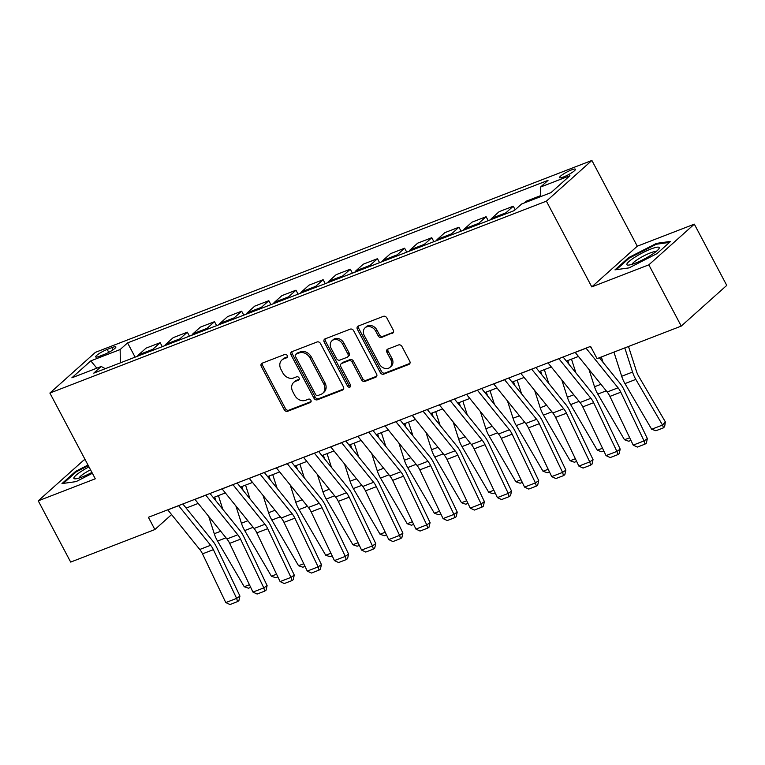 <?xml version="1.0" encoding="UTF-8"?>
<svg xmlns="http://www.w3.org/2000/svg" width="765" height="765" viewBox="0 0 765 765"><rect width="100%" height="100%" fill="white"/><g stroke="black" fill="none" stroke-linecap="round" stroke-linejoin="round"><path stroke-width="1.15" d="M287.21 355.543A1.932 1.568 -131.8 0 0 284.819 354.444L262.156 363.193A2.764 2.238 -131.8 0 0 261.592 363.547A2.764 2.238 -131.8 0 0 261.305 366.425L284.217 409.705A2.764 2.238 -131.8 0 0 287.621 411.283L310.284 402.533A1.932 1.568 -131.8 0 0 308.505 399.167L305.57 400.296A8.836 7.162 -131.8 0 1 294.668 395.237L292.756 391.632A8.836 7.162 -131.8 0 1 293.693 382.404A8.836 7.162 -131.8 0 1 295.51 381.305L298.446 380.167A1.932 1.568 -131.8 0 0 296.657 376.801L293.731 377.939A8.836 7.162 -131.8 0 1 282.83 372.88L280.918 369.275A8.836 7.162 -131.8 0 1 281.855 360.047A8.836 7.162 -131.8 0 1 283.672 358.938L286.607 357.81A1.932 1.568 -131.8 0 0 287.21 355.543M571.436 169.926A9.008 1.54 -27.9 0 0 563.164 174.2A9.008 1.54 -27.9 0 0 559.54 177.662A9.008 1.54 -27.9 0 0 563.566 176.964A9.008 1.54 -27.9 0 0 571.828 172.699A9.008 1.54 -27.9 0 0 575.452 169.237A9.008 1.54 -27.9 0 0 571.436 169.926M392.388 333.282A2.764 2.238 -131.8 0 0 392.952 332.938A2.764 2.238 -131.8 0 0 393.248 330.059L386.813 317.915A2.764 2.238 -131.8 0 0 383.408 316.337L358.24 326.062A2.764 2.238 -131.8 0 0 357.676 326.406A2.764 2.238 -131.8 0 0 357.389 329.294L380.301 372.574A2.764 2.238 -131.8 0 0 383.705 374.152L408.873 364.427A2.764 2.238 -131.8 0 0 409.438 364.073A2.764 2.238 -131.8 0 0 409.734 361.195L401.969 346.526A2.764 2.238 -131.8 0 0 398.565 344.948L387.788 349.108A2.764 2.238 -131.8 0 0 387.224 349.452A2.764 2.238 -131.8 0 0 386.927 352.34L390.781 359.617A7.392 5.986 -131.8 0 1 389.997 367.324A7.392 5.986 -131.8 0 1 379.373 364.025L364.283 335.529A7.392 5.986 -131.8 0 1 365.068 327.822A7.392 5.986 -131.8 0 1 375.692 331.121L378.206 335.864A2.764 2.238 -131.8 0 0 381.62 337.451L393.363 332.412M591.785 286.894L648.825 264.843L681.252 326.091L726.75 285.393L694.324 224.155L637.283 246.196L591.89 160.459L546.392 201.157L591.785 286.894L637.283 246.196M85.135 459.612L83.748 460.148L38.25 500.836L95.29 478.794L49.888 393.057L546.392 201.157M38.25 500.836L70.676 562.084L154.874 529.533L171.58 514.596M681.252 326.091L597.054 358.632L590.57 346.382L148.391 517.293L154.874 529.533M320.487 343.552A2.764 2.238 -131.8 0 0 317.083 341.974L291.914 351.699A2.764 2.238 -131.8 0 0 291.341 352.043A2.764 2.238 -131.8 0 0 291.054 354.931L313.966 398.211A2.764 2.238 -131.8 0 0 317.379 399.789L342.538 390.064A2.764 2.238 -131.8 0 0 343.112 389.71A2.764 2.238 -131.8 0 0 343.399 386.832L320.487 343.552M325.077 338.876L350.246 329.151A2.764 2.238 -131.8 0 1 353.65 330.729L376.571 374.009A2.764 2.238 -131.8 0 1 376.275 376.896A2.764 2.238 -131.8 0 1 375.711 377.241L364.934 381.4A2.764 2.238 -131.8 0 1 361.529 379.822L352.235 362.275A2.764 2.238 -131.8 0 0 348.83 360.688L341.687 363.452A2.764 2.238 -131.8 0 0 341.123 363.796A2.764 2.238 -131.8 0 0 340.827 366.684L350.504 384.958A1.932 1.568 -131.8 0 1 347.52 386.115L324.217 342.108A2.764 2.238 -131.8 0 1 324.513 339.23A2.764 2.238 -131.8 0 1 325.077 338.876M99.565 356.241L104.346 354.396A8.721 1.492 -27.9 0 0 112.35 350.265A8.721 1.492 -27.9 0 0 115.859 346.908A8.721 1.492 -27.9 0 0 111.967 347.578L107.186 349.423A8.721 1.492 -27.9 0 0 99.173 353.564A8.721 1.492 -27.9 0 0 95.663 356.92A8.721 1.492 -27.9 0 0 99.565 356.241M591.89 160.459L95.386 352.359L49.888 393.057M105.302 368.673L101.2 366.483L93.76 373.138L514.204 210.624L521.644 203.978L550.982 192.637L569.915 175.701L540.587 187.033L548.027 180.377L127.573 342.892L120.134 349.548L120.382 362.839M101.2 366.483L71.862 377.814L90.805 360.879L120.134 349.548M648.825 264.843L694.324 224.155M186.144 508.084L198.202 503.427M213.301 497.585L225.359 492.928M240.468 487.085L252.526 482.428M267.626 476.585L279.684 471.928M294.783 466.095L306.841 461.429M321.95 455.596L334.009 450.929M349.108 445.096L361.166 440.439M376.265 434.597L388.324 429.94M403.432 424.097L415.491 419.44M430.59 413.597L442.648 408.94M457.757 403.107L469.806 398.441M484.914 392.608L496.973 387.951M512.072 382.108L524.13 377.451M539.239 371.608L551.288 366.951M566.396 361.109L578.455 356.452M135.118 357.15L127.573 342.892M162.285 346.65L160.181 342.682L146.058 348.142L138.618 354.788A11.255 6.311 68.9 0 0 137.557 356.203M189.443 336.151L187.339 332.182L173.215 337.642L165.776 344.298A11.255 6.311 68.9 0 0 164.714 345.713M216.61 325.651L214.506 321.683L200.382 327.143L192.943 333.798A11.255 6.311 68.9 0 0 191.872 335.213M243.767 315.151L241.663 311.183L227.54 316.643L220.1 323.299A11.255 6.311 68.9 0 0 219.039 324.714M270.925 304.661L268.831 300.693L254.707 306.143L247.267 312.799A11.255 6.311 68.9 0 0 246.196 314.214M298.092 294.162L295.988 290.193L281.864 295.653L274.425 302.299A11.255 6.311 68.9 0 0 273.354 303.715M325.249 283.662L323.146 279.694L309.022 285.154L301.582 291.809A11.255 6.311 68.9 0 0 300.521 293.224M352.407 273.162L350.313 269.194L336.189 274.654L328.749 281.31A11.255 6.311 68.9 0 0 327.678 282.725M379.574 262.663L377.47 258.694L363.346 264.155L355.907 270.81A11.255 6.311 68.9 0 0 354.836 272.225M406.731 252.163L404.628 248.195L390.504 253.655L383.064 260.31A11.255 6.311 68.9 0 0 382.003 261.726M433.889 241.673L431.795 237.705L417.671 243.155L410.231 249.811A11.255 6.311 68.9 0 0 409.16 251.226M461.056 231.173L458.952 227.205L444.828 232.665L437.389 239.311A11.255 6.311 68.9 0 0 436.318 240.726M488.213 220.674L486.11 216.705L471.986 222.166L464.546 228.821A11.255 6.311 68.9 0 0 463.485 230.236M515.161 209.773L513.277 206.206L499.153 211.666L491.713 218.321A11.255 6.311 68.9 0 0 490.642 219.737M540.759 196.328L540.434 195.706L526.31 201.166L524.341 202.935M160.181 342.682L152.742 349.337A11.255 6.311 68.9 0 0 151.68 350.753M187.339 332.182L179.899 338.838A11.255 6.311 68.9 0 0 178.838 340.253M214.506 321.683L207.066 328.338A11.255 6.311 68.9 0 0 205.995 329.753M241.663 311.183L234.224 317.838A11.255 6.311 68.9 0 0 233.162 319.254M268.831 300.693L261.391 307.339A11.255 6.311 68.9 0 0 260.32 308.754M295.988 290.193L288.548 296.849A11.255 6.311 68.9 0 0 287.477 298.264M323.146 279.694L315.706 286.349A11.255 6.311 68.9 0 0 314.645 287.764M350.313 269.194L342.873 275.849A11.255 6.311 68.9 0 0 341.802 277.265M377.47 258.694L370.031 265.35A11.255 6.311 68.9 0 0 368.959 266.765M404.628 248.195L397.188 254.85A11.255 6.311 68.9 0 0 396.127 256.265M431.795 237.705L424.355 244.351A11.255 6.311 68.9 0 0 423.284 245.766M458.952 227.205L451.513 233.861A11.255 6.311 68.9 0 0 450.442 235.276M486.11 216.705L478.67 223.361A11.255 6.311 68.9 0 0 477.609 224.776M513.277 206.206L505.837 212.861A11.255 6.311 68.9 0 0 504.766 214.277M540.434 195.706L538.464 197.475M540.769 196.586L540.587 187.033M96.83 368.166L90.805 360.879M88.004 465.034L75.668 471.345L61.975 483.595L76.089 481.615L92.374 473.286M670.609 241.396L656.485 243.375L628.667 257.604L614.964 269.863L629.079 267.884L656.906 253.655L670.609 241.396M76.051 472.053L75.668 471.345M629.05 258.321L628.667 257.604M656.906 244.159L656.485 243.375M287.411 356.873L284.905 357.838A8.836 7.162 -131.8 0 0 283.088 358.948L281.855 360.047M293.693 382.404L294.927 381.305A8.836 7.162 -131.8 0 1 296.743 380.205L299.249 379.23M262.338 363.126A2.764 2.238 -131.8 0 0 262.529 365.326L285.45 408.606A2.764 2.238 -131.8 0 0 288.854 410.183L311.087 401.596M292.096 351.632A2.764 2.238 -131.8 0 0 292.287 353.832L315.199 397.111A2.764 2.238 -131.8 0 0 318.603 398.689L343.59 389.031M296.045 354.157A1.932 1.568 -131.8 0 0 295.443 356.414L315.553 394.405A1.932 1.568 -131.8 0 0 317.944 395.515L321.032 394.319A8.836 7.162 -131.8 0 0 322.849 393.21A8.836 7.162 -131.8 0 0 323.786 383.992L310.035 358.02A8.836 7.162 -131.8 0 0 299.134 352.961L296.045 354.157L297.269 353.057A1.932 1.568 -131.8 0 0 296.877 353.296L295.644 354.396M322.849 393.21L324.083 392.11A8.836 7.162 -131.8 0 0 325.01 382.892L323.786 383.992M297.269 353.057L300.368 351.862A8.836 7.162 -131.8 0 1 311.259 356.92L325.01 382.892M376.753 376.208L366.167 380.301L364.934 381.4M341.123 363.796L342.347 362.696A2.764 2.238 -131.8 0 1 342.921 362.352L350.064 359.588A2.764 2.238 -131.8 0 1 353.468 361.176L362.763 378.723A2.764 2.238 -131.8 0 0 366.167 380.301M325.259 338.809A2.764 2.238 -131.8 0 0 325.45 341.008L348.744 385.015A1.932 1.568 -131.8 0 0 350.724 386.21M342.596 344.059A7.392 5.986 -131.8 0 0 331.962 340.76A7.392 5.986 -131.8 0 0 331.188 348.467L336.495 358.508A2.764 2.238 -131.8 0 0 339.909 360.086L347.052 357.322A2.764 2.238 -131.8 0 0 347.616 356.978A2.764 2.238 -131.8 0 0 347.912 354.099L342.596 344.059L343.82 342.959A7.392 5.986 -131.8 0 0 333.196 339.66L331.962 340.76M347.616 356.978L348.85 355.878A2.764 2.238 -131.8 0 0 349.136 353L347.912 354.099M343.82 342.959L349.136 353M365.068 327.822L366.292 326.722A7.392 5.986 -131.8 0 1 376.925 330.021L379.44 334.764A2.764 2.238 -131.8 0 0 382.844 336.351L393.44 332.259M389.997 367.324L391.231 366.225A7.392 5.986 -131.8 0 0 392.015 358.517L390.781 359.617M387.97 349.041A2.764 2.238 -131.8 0 0 388.161 351.24L392.015 358.517M358.422 325.995A2.764 2.238 -131.8 0 0 358.613 328.195L381.534 371.474A2.764 2.238 -131.8 0 0 384.938 373.052L409.925 363.394M250.691 587.367L248.51 588.209L244.236 586.726L217.537 541.065A21.104 11.829 -111.1 0 1 214.277 533.731L208.721 516.442M215.921 500.817L214.707 497.04M218.408 495.615L222.816 509.356M244.236 586.726L249.428 584.718M178.589 505.617A9.849 5.518 68.9 0 0 178.647 505.694L210.633 545.273A14.066 7.889 -111.1 0 1 213.378 549.662L236.643 598.383L239.942 596.078L216.677 547.357A21.104 11.829 68.9 0 0 212.565 540.779L182.825 503.982M167.726 509.815A9.849 5.518 68.9 0 0 167.784 509.892L199.77 549.471A14.066 7.889 -111.1 0 1 202.515 553.86L225.78 602.581L236.643 598.383L237.571 601.596L229.969 604.541L225.78 602.581M239.942 596.078L238.89 600.678L237.571 601.596M277.858 576.867L275.677 577.718L271.403 576.227L244.704 530.575A21.104 11.829 -111.1 0 1 241.434 523.231L235.888 505.942M243.079 490.317L241.864 486.55M245.565 485.115L249.983 498.856M271.403 576.227L276.586 574.219M305.015 566.377L302.835 567.219L298.56 565.727L271.862 520.076A21.104 11.829 -111.1 0 1 268.601 512.732L263.045 495.443M270.236 479.827L269.031 476.05M272.723 474.616L277.14 488.357M298.56 565.727L303.743 563.719M332.173 555.878L330.002 556.719L325.718 555.227L299.029 509.576A21.104 11.829 -111.1 0 1 295.759 502.242L290.203 484.953M297.403 469.328L296.189 465.55M299.89 464.116L304.298 477.857M325.718 555.227L330.91 553.229M205.747 495.118A9.849 5.518 68.9 0 0 205.804 495.194L237.8 534.773A14.066 7.889 -111.1 0 1 240.535 539.162L263.81 587.883L267.109 585.579L243.834 536.867A21.104 11.829 68.9 0 0 239.732 530.279L209.983 493.482M194.884 499.315A9.849 5.518 68.9 0 0 194.941 499.392L226.937 538.971A14.066 7.889 -111.1 0 1 229.672 543.36L252.947 592.081L263.81 587.883L264.738 591.106L257.126 594.042L252.947 592.081M267.109 585.579L266.057 590.178L264.738 591.106M232.904 484.618A9.849 5.518 68.9 0 0 232.971 484.694L264.958 524.274A14.066 7.889 -111.1 0 1 267.702 528.663L290.968 577.384L294.267 575.089L271.001 526.368A21.104 11.829 68.9 0 0 266.889 519.779L237.15 482.983M222.041 488.816A9.849 5.518 68.9 0 0 222.099 488.892L254.095 528.472A14.066 7.889 -111.1 0 1 256.83 532.87L280.105 581.582L290.968 577.384L291.895 580.606L284.293 583.542L280.105 581.582M294.267 575.089L293.215 579.688L291.895 580.606M260.071 474.128A9.849 5.518 68.9 0 0 260.129 474.195L292.125 513.774A14.066 7.889 -111.1 0 1 294.86 518.173L318.125 566.884L321.434 564.589L298.159 515.868A21.104 11.829 68.9 0 0 294.047 509.28L264.308 472.483M249.208 478.326A9.849 5.518 68.9 0 0 249.266 478.393L281.252 517.981A14.066 7.889 -111.1 0 1 283.997 522.371L307.262 571.082L318.125 566.884L319.053 570.107L311.451 573.042L307.262 571.082M321.434 564.589L320.372 569.189L319.053 570.107M359.34 545.378L357.159 546.22L352.885 544.728L326.186 499.076A21.104 11.829 -111.1 0 1 322.916 491.742L317.37 474.453M324.561 458.828L323.346 455.051M327.047 453.626L331.465 467.367M352.885 544.728L358.068 542.729M287.229 463.628A9.849 5.518 68.9 0 0 287.286 463.695L319.282 503.284A14.066 7.889 -111.1 0 1 322.017 507.673L345.292 556.394L348.591 554.09L325.316 505.369A21.104 11.829 68.9 0 0 321.214 498.78L291.475 461.984M276.366 467.826A9.849 5.518 68.9 0 0 276.423 467.903L308.419 507.482A14.066 7.889 -111.1 0 1 311.154 511.871L334.429 560.592L345.292 556.394L346.22 559.607L338.608 562.552L334.429 560.592M348.591 554.09L347.54 558.689L346.22 559.607M88.979 466.88A18.284 3.136 -27.9 0 0 73.823 478.154A18.284 3.136 -27.9 0 0 75.085 478.852A18.284 3.136 -27.9 0 0 91.915 472.416M90.519 469.777A13.847 2.372 -27.9 0 0 78.996 478.077M63.371 483.404L76.366 471.766L88.329 465.656M635.055 263.265A18.284 3.136 -27.9 0 0 658.894 248.797A18.284 3.136 -27.9 0 0 651.034 248.969A18.284 3.136 -27.9 0 0 632.263 258.972A18.284 3.136 -27.9 0 0 628.075 265.111A18.284 3.136 -27.9 0 0 635.055 263.265M656.054 251.599A13.847 2.372 -27.9 0 0 650.279 252.938A13.847 2.372 -27.9 0 0 631.995 264.336M616.361 269.663L629.365 258.034L656.322 244.245L669.48 242.4M386.497 534.878L384.317 535.72L380.042 534.238L353.344 488.577A21.104 11.829 -111.1 0 1 350.083 481.242L344.527 463.953M351.718 448.328L350.513 444.551M354.205 443.126L358.622 456.868M380.042 534.238L385.235 532.23M413.655 524.379L411.484 525.22L407.2 523.738L380.511 478.087A21.104 11.829 -111.1 0 1 377.241 470.743L371.685 453.454M378.885 437.829L377.671 434.051M381.372 432.627L385.78 446.368M407.2 523.738L412.392 521.73M440.822 513.889L438.641 514.73L434.367 513.239L407.668 467.587A21.104 11.829 -111.1 0 1 404.398 460.243L398.852 442.954M406.043 427.329L404.828 423.561M408.529 422.127L412.947 435.868M434.367 513.239L439.55 511.23M467.979 503.389L465.799 504.231L461.524 502.739L434.826 457.088A21.104 11.829 -111.1 0 1 431.565 449.744L426.009 432.455M433.21 416.839L431.995 413.062M435.696 411.627L440.105 425.369M461.524 502.739L466.717 500.731M495.137 492.89L492.966 493.731L488.682 492.239L461.993 446.588A21.104 11.829 -111.1 0 1 458.723 439.253L453.167 421.964M460.367 406.339L459.153 402.562M462.854 401.137L467.262 414.869M488.682 492.239L493.874 490.241M314.386 453.129A9.849 5.518 68.9 0 0 314.453 453.205L346.44 492.784A14.066 7.889 -111.1 0 1 349.184 497.173L372.45 545.894L375.749 543.59L352.483 494.869A21.104 11.829 68.9 0 0 348.371 488.29L318.632 451.493M303.523 457.327A9.849 5.518 68.9 0 0 303.59 457.403L335.577 496.982A14.066 7.889 -111.1 0 1 338.312 501.371L361.587 550.092L372.45 545.894L373.377 549.107L365.775 552.053L361.587 550.092M375.749 543.59L374.697 548.189L373.377 549.107M341.553 442.629A9.849 5.518 68.9 0 0 341.611 442.706L373.607 482.285A14.066 7.889 -111.1 0 1 376.342 486.674L399.607 535.395L402.916 533.09L379.641 484.379A21.104 11.829 68.9 0 0 375.539 477.79L345.79 440.994M330.69 446.827A9.849 5.518 68.9 0 0 330.748 446.903L362.734 486.483A14.066 7.889 -111.1 0 1 365.479 490.872L388.744 539.593L399.607 535.395L400.535 538.617L392.933 541.553L388.744 539.593M402.916 533.09L401.855 537.69L400.535 538.617M368.711 432.129A9.849 5.518 68.9 0 0 368.768 432.206L400.764 471.785A14.066 7.889 -111.1 0 1 403.499 476.174L426.774 524.895L430.073 522.591L406.798 473.879A21.104 11.829 68.9 0 0 402.696 467.291L372.957 430.494M357.848 436.327A9.849 5.518 68.9 0 0 357.905 436.404L389.901 475.983A14.066 7.889 -111.1 0 1 392.636 480.372L415.911 529.093L426.774 524.895L427.702 528.118L420.09 531.053L415.911 529.093M430.073 522.591L429.022 527.19L427.702 528.118M395.878 421.63A9.849 5.518 68.9 0 0 395.935 421.706L427.922 461.285A14.066 7.889 -111.1 0 1 430.666 465.684L453.932 514.396L457.231 512.101L433.965 463.38A21.104 11.829 68.9 0 0 429.853 456.791L400.114 419.995M385.005 425.837A9.849 5.518 68.9 0 0 385.072 425.904L417.059 465.483A14.066 7.889 -111.1 0 1 419.803 469.882L443.069 518.594L453.932 514.396L454.859 517.618L447.257 520.554L443.069 518.594M457.231 512.101L456.179 516.7L454.859 517.618M423.035 411.14A9.849 5.518 68.9 0 0 423.093 411.207L455.089 450.795A14.066 7.889 -111.1 0 1 457.824 455.185L481.099 503.896L484.398 501.601L461.123 452.88A21.104 11.829 68.9 0 0 457.021 446.291L427.272 409.495M412.172 415.338A9.849 5.518 68.9 0 0 412.23 415.405L444.226 454.993A14.066 7.889 -111.1 0 1 446.961 459.382L470.226 508.103L481.099 503.896L482.017 507.119L474.415 510.054L470.226 508.103M484.398 501.601L483.337 506.201L482.017 507.119M522.304 482.39L520.124 483.231L515.849 481.749L489.151 436.088A21.104 11.829 -111.1 0 1 485.88 428.754L480.334 411.465M487.525 395.84L486.311 392.062M490.011 390.638L494.429 404.379M515.849 481.749L521.032 479.741M450.193 400.64A9.849 5.518 68.9 0 0 450.25 400.717L482.246 440.296A14.066 7.889 -111.1 0 1 484.981 444.685L508.256 493.406L511.556 491.101L488.28 442.38A21.104 11.829 68.9 0 0 484.178 435.801L454.439 398.995M439.33 404.838A9.849 5.518 68.9 0 0 439.387 404.915L471.383 444.494A14.066 7.889 -111.1 0 1 474.118 448.883L497.393 497.604L508.256 493.406L509.184 496.619L501.582 499.564L497.393 497.604M511.556 491.101L510.504 495.701L509.184 496.619M549.461 471.89L547.281 472.732L543.007 471.25L516.308 425.589A21.104 11.829 -111.1 0 1 513.047 418.254L507.491 400.965M514.692 385.34L513.478 381.563M517.178 380.138L521.587 393.879M543.007 471.25L548.199 469.241M477.36 390.14A9.849 5.518 68.9 0 0 477.417 390.217L509.404 429.796A14.066 7.889 -111.1 0 1 512.148 434.185L535.414 482.906L538.713 480.602L515.447 431.881A21.104 11.829 68.9 0 0 511.336 425.302L481.596 388.505M466.487 394.338A9.849 5.518 68.9 0 0 466.554 394.415L498.541 433.994A14.066 7.889 -111.1 0 1 501.285 438.383L524.551 487.104L535.414 482.906L536.341 486.119L528.739 489.065L524.551 487.104M538.713 480.602L537.661 485.201L536.341 486.119M576.619 461.391L574.448 462.242L570.174 460.75L543.475 415.099A21.104 11.829 -111.1 0 1 540.205 407.755L534.659 390.466M541.85 374.84L540.635 371.073M544.336 369.638L548.744 383.38M570.174 460.75L575.356 458.742M504.518 379.641A9.849 5.518 68.9 0 0 504.575 379.717L536.571 419.297A14.066 7.889 -111.1 0 1 539.306 423.686L562.581 472.407L565.88 470.102L542.605 421.391A21.104 11.829 68.9 0 0 538.503 414.802L508.754 378.006M493.655 383.839A9.849 5.518 68.9 0 0 493.712 383.915L525.708 423.494A14.066 7.889 -111.1 0 1 528.443 427.884L551.708 476.605L562.581 472.407L563.509 475.629L555.897 478.565L551.708 476.605M565.88 470.102L564.828 474.702L563.509 475.629M603.786 450.901L601.606 451.742L597.331 450.25L570.633 404.599A21.104 11.829 -111.1 0 1 567.372 397.255L561.816 379.966M569.007 364.35L567.793 360.573M571.493 359.139L575.911 372.88M597.331 450.25L602.514 448.242M531.675 369.141A9.849 5.518 68.9 0 0 531.742 369.218L563.729 408.797A14.066 7.889 -111.1 0 1 566.463 413.186L589.739 461.907L593.038 459.612L569.772 410.891A21.104 11.829 68.9 0 0 565.66 404.303L535.921 367.506M520.812 373.339A9.849 5.518 68.9 0 0 520.869 373.416L552.865 412.995A14.066 7.889 -111.1 0 1 555.6 417.394L578.875 466.105L589.739 461.907L590.666 465.13L583.064 468.065L578.875 466.105M593.038 459.612L591.986 464.212L590.666 465.13M630.943 440.401L628.763 441.242L624.489 439.751L597.79 394.099A21.104 11.829 -111.1 0 1 594.529 386.765L588.973 369.476M601.338 356.978L603.069 362.38M624.489 439.751L629.681 437.752M558.842 358.651A9.849 5.518 68.9 0 0 558.899 358.718L590.886 398.297A14.066 7.889 -111.1 0 1 593.63 402.696L616.896 451.407L620.195 449.112L596.93 400.391A21.104 11.829 68.9 0 0 592.818 393.803L563.078 357.006M547.979 362.849A9.849 5.518 68.9 0 0 548.036 362.916L580.023 402.505A14.066 7.889 -111.1 0 1 582.767 406.894L606.033 455.605L616.896 451.407L617.824 454.63L610.221 457.566L606.033 455.605M620.195 449.112L619.143 453.712L617.824 454.63M651.656 429.251L662.519 425.053L665.349 421.869L664.67 426.526L663.532 427.807L655.93 430.743L651.656 429.251L624.957 383.6A21.104 11.829 -111.1 0 1 621.687 376.265L613.932 352.11M663.532 427.807L662.519 425.053L635.82 379.402A21.104 11.829 -111.1 0 1 632.55 372.067L624.795 347.912M628.495 346.478L636.47 371.321A14.066 7.889 68.9 0 0 638.651 376.217L665.349 421.869M586 348.151A9.849 5.518 68.9 0 0 586.057 348.218L618.053 387.807A14.066 7.889 -111.1 0 1 620.788 392.196L644.063 440.908L647.362 438.613L624.087 389.892A21.104 11.829 68.9 0 0 619.985 383.303L599.33 357.752M591.393 347.932L590.236 346.507M575.137 352.349A9.849 5.518 68.9 0 0 575.194 352.426L607.19 392.005A14.066 7.889 -111.1 0 1 609.925 396.394L633.2 445.115L644.063 440.908L644.991 444.13L637.379 447.076L633.2 445.115M647.362 438.613L646.31 443.212L644.991 444.13M152.742 349.337L138.618 354.788M179.899 338.838L165.776 344.298M207.066 328.338L192.943 333.798M234.224 317.838L220.1 323.299M261.391 307.339L247.267 312.799M288.548 296.849L274.425 302.299M315.706 286.349L301.582 291.809M342.873 275.849L328.749 281.31M370.031 265.35L355.907 270.81M397.188 254.85L383.064 260.31M424.355 244.351L410.231 249.811M451.513 233.861L437.389 239.311M478.67 223.361L464.546 228.821M505.837 212.861L491.713 218.321M108.745 352.369L107.186 349.423M113.115 349.748L111.967 347.578M284.905 357.838L283.672 358.938M299.125 379.555L298.446 380.167M296.743 380.205L295.51 381.305M310.963 401.921L310.284 402.533M288.854 410.183L287.621 411.283M285.45 408.606L284.217 409.705M262.529 365.326L261.305 366.425M287.286 357.198L286.607 357.81M343.514 389.184L342.538 390.064M318.603 398.689L317.379 399.789M315.199 397.111L313.966 398.211M292.287 353.832L291.054 354.931M311.259 356.92L310.035 358.02M300.368 351.862L299.134 352.961M376.686 376.37L375.711 377.241M362.763 378.723L361.529 379.822M353.468 361.176L352.235 362.275M350.064 359.588L348.83 360.688M342.921 362.352L341.687 363.452M348.744 385.015L347.52 386.115M325.45 341.008L324.217 342.108M382.844 336.351L381.62 337.451M379.44 334.764L378.206 335.864M376.925 330.021L375.692 331.121M388.161 351.24L386.927 352.34M409.849 363.547L408.873 364.427M384.938 373.052L383.705 374.152M381.534 371.474L380.301 372.574M358.613 328.195L357.389 329.294M217.537 541.065L225.991 537.805M214.277 533.731L220.693 531.254M210.633 545.273L199.77 549.471M213.378 549.662L202.515 553.86M178.647 505.694L167.784 509.892M244.704 530.575L253.148 527.305M241.434 523.231L247.85 520.755M271.862 520.076L280.315 516.805M268.601 512.732L275.018 510.255M299.029 509.576L307.473 506.315M295.759 502.242L302.175 499.755M237.8 534.773L226.937 538.971M240.535 539.162L229.672 543.36M205.804 495.194L194.941 499.392M264.958 524.274L254.095 528.472M267.702 528.663L256.83 532.87M232.971 484.694L222.099 488.892M292.125 513.774L281.252 517.981M294.86 518.173L283.997 522.371M260.129 474.195L249.266 478.393M326.186 499.076L334.63 495.816M322.916 491.742L329.332 489.256M319.282 503.284L308.419 507.482M322.017 507.673L311.154 511.871M287.286 463.695L276.423 467.903M353.344 488.577L361.797 485.316M350.083 481.242L356.5 478.766M380.511 478.087L388.955 474.816M377.241 470.743L383.657 468.266M407.668 467.587L416.112 464.317M404.398 460.243L410.815 457.766M434.826 457.088L443.279 453.817M431.565 449.744L437.982 447.267M461.993 446.588L470.437 443.327M458.723 439.253L465.139 436.767M346.44 492.784L335.577 496.982M349.184 497.173L338.312 501.371M314.453 453.205L303.59 457.403M373.607 482.285L362.734 486.483M376.342 486.674L365.479 490.872M341.611 442.706L330.748 446.903M400.764 471.785L389.901 475.983M403.499 476.174L392.636 480.372M368.768 432.206L357.905 436.404M427.922 461.285L417.059 465.483M430.666 465.684L419.803 469.882M395.935 421.706L385.072 425.904M455.089 450.795L444.226 454.993M457.824 455.185L446.961 459.382M423.093 411.207L412.23 415.405M489.151 436.088L497.594 432.827M485.88 428.754L492.306 426.268M482.246 440.296L471.383 444.494M484.981 444.685L474.118 448.883M450.25 400.717L439.387 404.915M516.308 425.589L524.761 422.328M513.047 418.254L519.464 415.778M509.404 429.796L498.541 433.994M512.148 434.185L501.285 438.383M477.417 390.217L466.554 394.415M543.475 415.099L551.919 411.828M540.205 407.755L546.621 405.278M536.571 419.297L525.708 423.494M539.306 423.686L528.443 427.884M504.575 379.717L493.712 383.915M570.633 404.599L579.086 401.329M567.372 397.255L573.788 394.778M563.729 408.797L552.865 412.995M566.463 413.186L555.6 417.394M531.742 369.218L520.869 373.416M597.79 394.099L606.243 390.839M594.529 386.765L600.946 384.279M590.886 398.297L580.023 402.505M593.63 402.696L582.767 406.894M558.899 358.718L548.036 362.916M624.957 383.6L635.82 379.402M621.687 376.265L632.55 372.067M618.053 387.807L607.19 392.005M620.788 392.196L609.925 396.394M586.057 348.218L575.194 352.426"/></g></svg>
